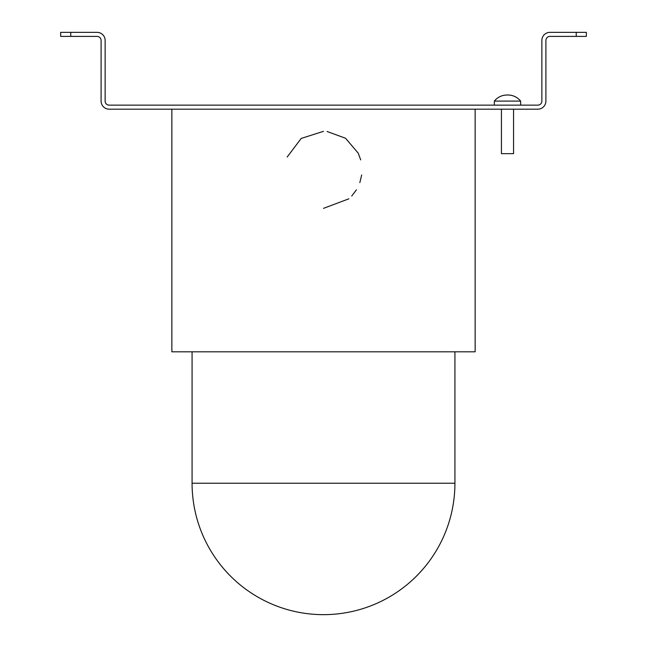 <?xml version="1.0" encoding="UTF-8"?>
<svg xmlns="http://www.w3.org/2000/svg" width="647" height="647" viewBox="0 0 647 647"><rect width="100%" height="100%" fill="white"/><g stroke="black" fill="none" stroke-linecap="round" stroke-linejoin="round"><path stroke-width="0.97" d="M513.556 109.181L513.556 153.662L501.425 153.662L501.425 109.181M360.711 159.89L358.22 153.161M358.203 153.137L345.547 138.256L327.115 131.495M323.5 208.35L348.879 198.815M351.709 196.057L356.432 189.806M359.837 182.608L361.681 174.941M323.5 131.325L301.211 138.426L287.179 157.011M454.922 483.228L192.078 483.228A131.422 131.422 0 0 0 323.5 614.65A131.422 131.422 0 0 0 454.922 483.228L454.922 351.806M171.859 109.181L171.859 351.806L475.141 351.806L475.141 109.181M520.633 105.138L520.633 101.094A16.175 16.175 0 0 0 507.491 95.028A16.175 16.175 0 0 0 494.348 101.094L494.348 105.138M520.633 101.094L494.348 101.094M586.344 32.35L586.344 36.394L576.234 36.394L576.234 32.35L586.344 32.35M70.766 36.394L60.656 36.394L60.656 32.35L70.766 32.35L70.766 36.394L97.05 36.394A4.044 4.044 0 0 1 101.094 40.438L101.094 101.094A8.088 8.088 0 0 0 109.181 109.181L537.819 109.181A8.088 8.088 0 0 0 545.906 101.094L545.906 40.438A4.044 4.044 0 0 1 549.95 36.394L576.234 36.394M70.766 32.35L97.05 32.35A8.088 8.088 0 0 1 105.138 40.438L105.138 101.094A4.044 4.044 0 0 0 109.181 105.138L537.819 105.138A4.044 4.044 0 0 0 541.862 101.094L541.862 40.438A8.088 8.088 0 0 1 549.95 32.35L576.234 32.35M508 95.02L506.981 95.02M192.078 483.228L192.078 351.806"/></g></svg>
